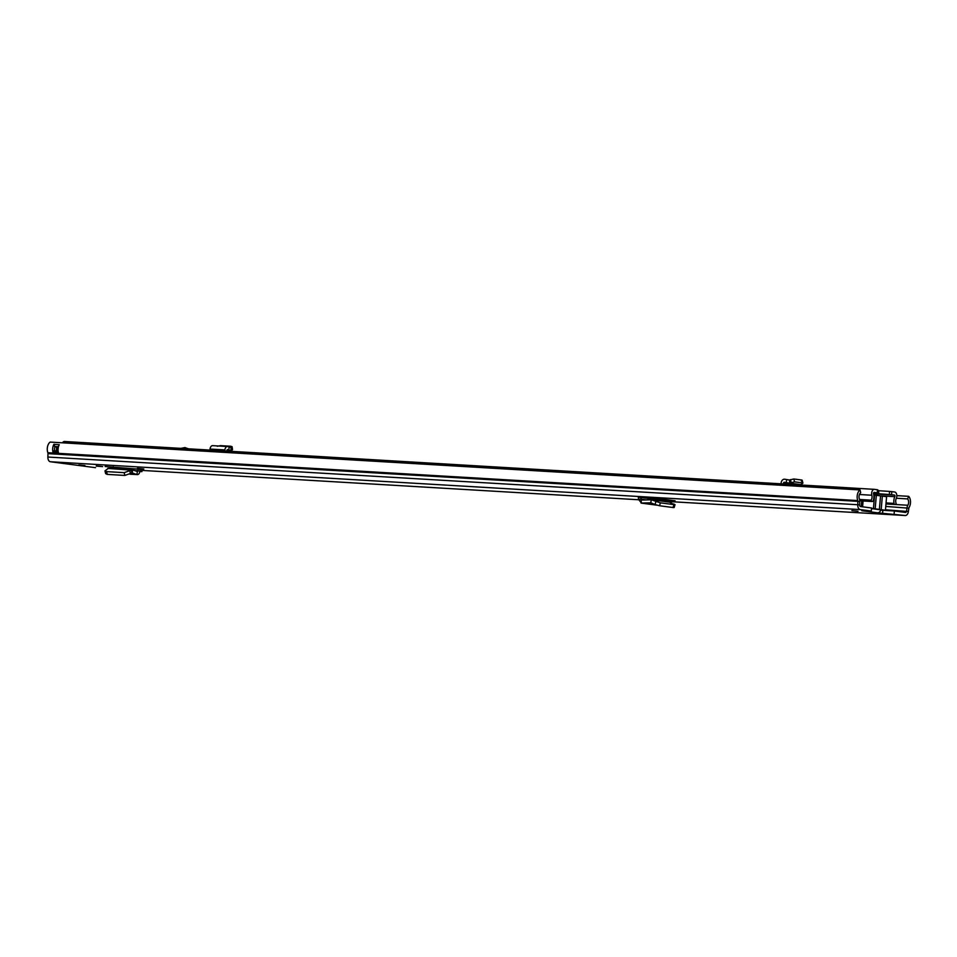 <?xml version="1.0" encoding="UTF-8"?>
<svg xmlns="http://www.w3.org/2000/svg" width="957" height="957" viewBox="0 0 957 957"><rect width="100%" height="100%" fill="white"/><g stroke="black" fill="none" stroke-linecap="round" stroke-linejoin="round"><path stroke-width="1.44" d="M660.222 502.82L651.334 499.769L669.505 502.15L674.302 504.674L660.222 502.82M673.058 506.863L673.429 507.581L659.505 505.751L655.043 504.495L655.916 501.588M673.943 503.956L673.429 507.581M660.091 500.906L660.007 498.812M113.237 466.801A3.409 2.07 93.4 0 0 113.07 467.554L105.138 466.334M129.996 474.217L136.875 474.552C138.43 474.816 139.447 473.715 139.925 471.251L140.356 469.313L105.126 466.502M139.889 471.514L141.887 471.634L142.019 470.126L140.093 469.875M861.79 510.476L871.301 511.038L871.564 507.988L860.51 506.54A1.699 1.029 93.4 0 1 859.625 504.853L859.733 501.468A4.761 2.895 -86.6 0 0 859.35 498.872A4.175 2.536 93.4 0 1 860.69 492.747L860.056 489.936A7.237 4.39 93.4 0 0 857.735 500.559A1.699 1.029 -86.6 0 1 857.867 501.492L857.759 504.877A4.761 2.895 93.4 0 0 860.259 509.591L871.301 511.038M860.056 489.936L50.171 442.086A7.237 4.39 93.4 0 0 47.85 452.721A1.699 1.029 -86.6 0 1 47.994 453.642L47.874 457.039A4.761 2.895 93.4 0 0 50.374 461.741L95.269 467.65A4.761 2.895 93.4 0 0 95.401 467.662A4.761 2.895 93.4 0 0 95.521 467.662M881.026 510.105L885.428 510.248L881.182 509.662L879.495 512.27L877.701 512.856L905.155 515.5A4.761 2.895 93.4 0 0 905.286 515.512A4.761 2.895 93.4 0 0 908.384 511.54L908.863 508.191A1.699 1.029 -86.6 0 1 909.15 507.33A7.237 4.39 93.4 0 0 908.683 496.324L907.595 498.908L896.35 498.25M858.022 511.253L851.897 510.619L858.022 511.253M84.922 465.58L78.797 464.946L84.922 465.58M96.262 466.119L102.662 466.597L96.286 465.892M137.437 468.559L143.825 469.026L137.449 468.32M639.731 497.496L661.227 498.956L675.116 500.786L660.127 500.092M894.113 514.041L894.376 510.99L881.002 510.177M894.376 510.99L905.418 512.45A1.699 1.029 93.4 0 0 905.466 512.45A1.699 1.029 93.4 0 0 906.566 511.026L907.045 507.688A4.761 2.895 -86.6 0 1 907.858 505.248A4.175 2.536 93.4 0 0 907.595 498.908M908.683 496.324L896.817 495.63M53.867 444.407A2.727 1.651 93.4 0 0 55.063 446.692A4.175 2.536 93.4 0 0 54.74 450.962L53.891 450.843A1.017 0.622 93.4 0 0 53.197 451.788L53.114 452.649A7.237 4.39 -86.6 0 1 53.867 444.407L59.262 444.718A7.237 4.39 93.4 0 0 58.521 452.972L58.521 452.972M53.114 452.649L58.497 452.888M877.856 512.832L861.767 510.727L864.039 510.237M55.063 446.692A2.727 1.651 93.4 0 0 55.279 446.74L55.793 446.811A1.531 0.933 93.4 0 1 56.595 448.462L56.487 449.646A1.531 0.933 93.4 0 1 55.434 451.046L54.74 450.962M141.887 471.634L139.973 470.844M113.07 467.554A3.409 2.07 93.4 0 0 113.046 467.71L138.286 469.205A3.409 2.07 -86.6 0 1 138.31 469.038M112.938 468.679L113.046 467.71M108.177 468.452L131.3 470.126L124.171 472.65L106.61 471.622L104.971 470.868L108.177 468.452M131.3 470.126L132.712 469.899L131.3 470.126L131.97 472.902L124.853 475.438L107.184 474.385L105.653 473.643L104.971 470.868M132.186 472.89L132.712 469.899L137.401 471.562L136.875 474.552L132.066 472.878M140.129 469.6L138.286 469.205L137.401 471.562L138.095 470.856L134.853 470.665M640.939 497.568L641.561 500.056L651.334 499.769L650.748 502.796L655.043 504.495M638.367 497.401L638.439 499.219L641.489 503.107L640.879 499.207L646.131 499.901M657.1 505.2L641.07 503.083L650.724 502.796L651.334 499.769M871.504 508.586L880.835 509.89M879.387 509.435L880.548 495.87L882.342 496.109L881.182 509.662L871.528 508.346M873.43 508.646L874.59 495.092L873.777 494.936M874.59 495.092L876.337 495.319L875.165 508.873M880.548 495.87L876.337 495.319M885.428 510.248L886.589 496.695L882.342 496.109M802.588 482.914L802.062 483.919L802.588 482.914L794.537 481.85L789.405 483.118L786.223 482.579L786.702 479.553L789.429 480.019L789.74 483.082L789.429 480.019M789.477 480.019L793.843 478.978L801.894 480.055L801.368 481.048M783.448 483.967L783.568 483.022A0.849 0.67 97.5 0 1 784.369 482.268L786.223 482.579M781.02 483.823L781.163 482.723A3.912 3.11 97.5 0 1 784.752 479.23A3.912 3.11 97.5 0 1 784.848 479.242L786.702 479.553M859.685 500.272L871.528 500.966L871.109 500.164A4.175 2.536 93.4 0 0 871.839 495.236A4.079 2.476 -86.6 0 1 874.375 489.338A4.079 2.476 -86.6 0 1 874.483 489.35L877.689 489.793L877.425 492.843L877.342 489.721M889.328 494.47L889.591 491.42L891.816 491.635L891.553 494.685L874.004 493.405L878.753 493.645L878.67 490.522L877.641 490.391M878.67 490.522L878.753 493.645M889.591 491.42L879.005 490.738M891.816 491.635L894.687 492.006A4.079 2.476 -86.6 0 1 896.649 494.362A4.079 2.476 -86.6 0 1 896.266 498.453A4.175 2.536 93.4 0 0 896.147 503.466L895.596 504.136A1.699 1.029 93.4 0 1 894.903 504.495L885.967 503.968M188.601 448.821L184.833 447.589L180.873 448.366M873.729 492.676L877.425 492.843M871.528 500.966A1.699 1.029 93.4 0 0 872.234 501.516A1.699 1.029 93.4 0 0 873.203 500.655A7.237 4.39 93.4 0 0 873.562 493.872A1.017 0.622 -86.6 0 1 874.219 492.4L877.079 492.771M891.553 494.685L894.424 495.056A1.017 0.622 -86.6 0 1 894.819 496.671A7.237 4.39 93.4 0 0 894.017 503.394A1.699 1.029 93.4 0 0 894.903 504.495M878.406 493.573L873.597 492.939M62.516 442.816A4.079 2.476 -86.6 0 1 64.49 441.488A4.079 2.476 -86.6 0 1 64.597 441.5L874.255 489.338M871.109 500.164L859.542 499.482M226.63 451.07L227.287 449.587L228.759 449.993L229.178 446.979L227.766 446.584A3.912 2.381 -86.6 0 0 227.467 446.524A3.912 2.381 -86.6 0 0 224.895 449.922L224.763 450.962M231.008 448.151L230.912 450.627L228.759 449.993M231.032 447.517L229.178 446.979M231.139 450.591L231.056 446.261L232.108 450.041L231.139 450.591M232.108 450.041L231.534 449.168M217.287 446.285L220.433 445.639L231.056 446.261M209.918 450.089L210.038 449.048A3.912 2.381 -86.6 0 1 212.61 445.651A3.912 2.381 -86.6 0 1 212.921 445.699M185.598 447.732L184.833 447.589M794.848 484.637L794.86 484.505A0.849 0.67 97.5 0 1 795.195 483.883M789.74 483.082L800.459 484.577L802.062 483.919M832.757 488.321A1.699 1.029 -86.6 0 1 833.164 488.214A1.699 1.029 -86.6 0 1 833.212 488.214L72.014 443.235A1.699 1.029 93.4 0 0 71.596 443.354M833.128 488.202L72.062 443.247A1.699 1.029 93.4 0 0 72.014 443.235M835.09 488.453L833.212 488.214M846.694 489.147L844.816 488.895A1.699 1.029 93.4 0 0 844.78 488.895A1.699 1.029 93.4 0 0 844.361 489.003M844.732 488.895L841.311 488.692A1.699 1.029 93.4 0 0 841.263 488.68A1.699 1.029 93.4 0 0 840.856 488.8M659.505 505.751L660.39 502.844M860.259 509.591L50.374 461.741M905.155 515.5L661.658 501.109M638.439 499.733L141.995 470.413L638.439 499.745M47.874 457.039L859.625 504.853M47.994 453.642L859.733 501.468M908.384 511.54L885.464 509.782M908.863 508.191L885.763 506.432M907.858 505.248L895.034 504.495M857.735 500.559L47.85 452.721M882.569 513.359L882.832 510.308M53.329 452.9L53.425 451.8L58.293 452.087M55.279 446.74L55.434 446.584A2.548 1.555 -86.6 0 1 54.094 444.227M58.449 446.799L55.434 446.584L58.449 446.763M53.197 451.788L53.999 451.022L58.15 451.273L53.891 450.843M56.595 448.462L56.834 448.486A1.699 1.029 93.4 0 0 55.949 446.656L55.793 446.811M55.973 451.142A1.699 1.029 93.4 0 0 56.726 449.67L56.487 449.646M58.054 449.742L56.726 449.67L56.834 448.486L58.126 448.558M107.28 474.397L106.61 471.622M124.853 475.438L124.171 472.65M130.535 473.882L129.865 471.107M139.925 471.251L138.095 470.856M130.104 474.158L136.875 474.552M642.087 497.64L660.139 500.009M638.439 499.219L640.879 499.207M651.286 499.757L669.505 502.15M641.489 503.107L656.885 505.129M861.252 506.636L861.743 500.894M863.094 500.978L862.592 506.815M801.691 480.007L802.385 482.878M793.843 478.978L794.537 481.85M790.446 479.613L791.14 482.484M894.424 495.056L873.55 493.824M871.839 495.236L859.422 494.506M886.062 502.915L894.017 503.394M894.819 496.671L880.308 495.81M210.038 449.048L224.895 449.922M794.86 484.505L783.568 483.022M789.429 483.118L800.471 484.577L789.453 483.129M674.147 507.533L675.032 504.626M905.286 515.512L661.73 501.121M107.818 468.368L132.305 469.815M651.203 499.733L669.589 502.15M802.911 483.153L802.217 480.282M874.375 489.338L64.49 441.488M872.234 501.516L859.733 500.774M232.073 446.644L232.539 449.551M212.61 445.651L227.467 446.524M844.78 488.895L841.263 488.68"/></g></svg>
